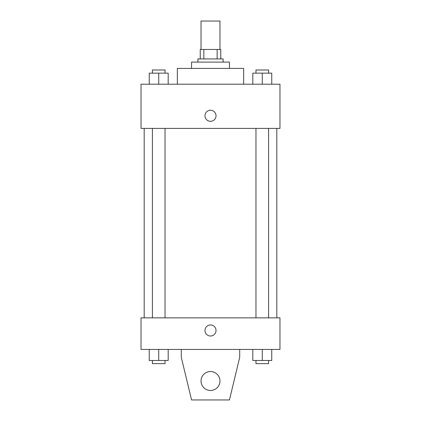 <?xml version="1.0" encoding="UTF-8"?>
<svg xmlns="http://www.w3.org/2000/svg" width="421" height="421" viewBox="0 0 421 421"><rect width="100%" height="100%" fill="white"/><g stroke="black" fill="none" stroke-linecap="round" stroke-linejoin="round"><path stroke-width="0.63" d="M219.972 49.468L219.972 21.05L201.028 21.05L201.028 49.468M203.853 58.94L203.853 49.468L200.238 49.468L200.238 58.94L200.238 49.468M203.853 49.468L220.762 49.468L220.762 58.94M217.147 58.94L217.147 49.468M197.87 62.097L197.87 58.94L223.13 58.94L223.13 62.097M191.555 68.412L191.555 62.097L229.445 62.097L229.445 68.412M177.346 84.2L177.346 68.412L243.654 68.412L243.654 84.2M141.035 84.2L279.965 84.2L279.965 128.405L141.035 128.405L141.035 84.2M210.5 121.301A5.526 5.526 0 0 1 205.716 113.012A5.526 5.526 0 0 1 215.284 113.012A5.526 5.526 0 0 1 210.5 121.301M141.035 317.855L279.965 317.855L279.965 349.43L141.035 349.43L141.035 317.855M204.974 330.485A5.526 5.526 0 0 1 213.263 325.701A5.526 5.526 0 0 1 213.263 335.269A5.526 5.526 0 0 1 204.974 330.485M239.707 349.43L239.707 357.324L229.445 399.95L191.555 399.95L181.293 357.324L181.293 349.43M201.028 381.005A9.473 9.473 0 0 1 215.236 372.801A9.473 9.473 0 0 1 215.236 389.209A9.473 9.473 0 0 1 201.028 381.005M252.81 84.2L252.81 73.149L271.755 73.149L271.755 84.2L271.755 73.149M262.283 84.2L262.283 73.149M268.598 73.149L268.598 69.991L255.968 69.991L255.968 73.149M149.245 84.2L149.245 73.149L168.19 73.149L168.19 84.2L168.19 73.149M158.717 84.2L158.717 73.149M165.032 73.149L165.032 69.991L152.402 69.991L152.402 73.149M252.81 349.43L252.81 360.481L271.755 360.481L271.755 349.43L271.755 360.481M262.283 360.481L262.283 349.43M268.598 360.481L268.598 363.639L255.968 363.639L255.968 360.481M149.245 349.43L149.245 360.481L168.19 360.481L168.19 349.43L168.19 360.481M158.717 360.481L158.717 349.43M165.032 360.481L165.032 363.639L152.402 363.639L152.402 360.481M276.808 317.855L276.808 128.405M144.192 317.855L144.192 128.405M255.968 128.405L255.968 317.855M268.598 128.405L268.598 317.855M165.032 317.855L165.032 128.405M152.402 317.855L152.402 128.405"/></g></svg>
